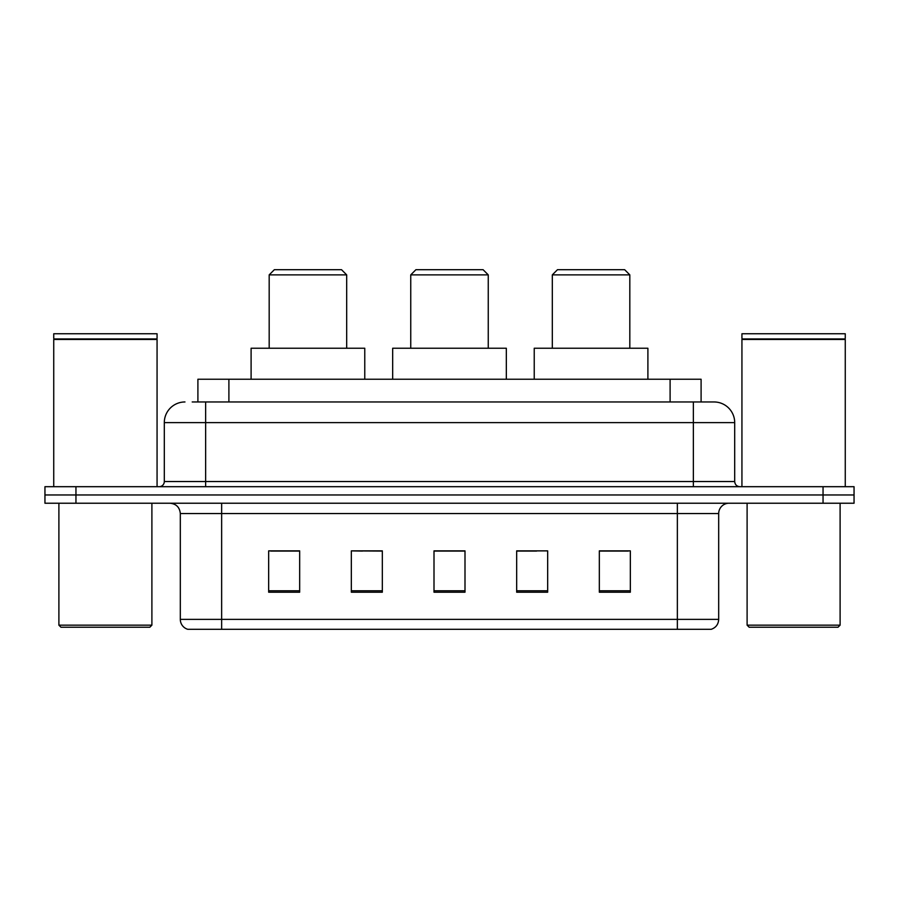 <?xml version="1.0" encoding="UTF-8"?>
<svg xmlns="http://www.w3.org/2000/svg" width="899" height="899" viewBox="0 0 899 899"><rect width="100%" height="100%" fill="white"/><g stroke="black" fill="none" stroke-linecap="round" stroke-linejoin="round"><path stroke-width="1.35" d="M362.409 551.076L351.329 550.873L351.329 592.205L382.333 592.205L382.333 550.873L351.329 550.873L382.333 551.076M192.206 401.965L205.635 401.965L192.206 401.965L197.904 401.965L197.904 379.232L701.096 379.232L701.096 401.965M184.969 401.965A20.666 20.666 0 0 0 164.303 422.631L164.303 481.538A5.169 5.169 0 0 1 159.134 486.696M714.031 401.965A20.666 20.666 0 0 1 734.697 422.631L205.635 422.631L205.635 401.965L713.716 401.965M734.697 422.631L734.697 481.538C735.011 484.673 736.731 486.393 739.866 486.696M75.954 486.696L44.95 486.696L44.95 494.967L75.954 494.967L44.95 494.967L44.95 503.238L75.954 503.238L75.954 494.967L823.046 494.967L75.954 494.967L75.954 486.696L823.046 486.696L823.046 494.967L854.05 494.967L823.046 494.967L823.046 503.238L75.954 503.238M823.046 503.238L854.05 503.238L854.05 486.696L823.046 486.696M718.683 619.377C718.402 624.333 715.919 627.637 711.244 629.3L677.352 629.3L677.352 619.377L718.683 619.377L718.683 513.565A10.338 10.338 0 0 1 729.022 503.238M677.352 629.3L187.756 629.3A10.338 10.338 0 0 1 180.317 619.377L180.317 513.565C179.699 507.294 176.26 503.845 169.978 503.238M630.334 592.205L630.334 550.873L599.33 550.873L599.33 592.205L630.334 592.205M547.671 592.205L547.671 550.873L516.667 550.873L516.667 592.205L547.671 592.205M299.67 592.205L299.67 550.873L268.666 550.873L268.666 592.205L299.67 592.205M464.997 592.205L464.997 550.873L434.003 550.873L434.003 592.205L464.997 592.205M599.33 551.076L628.266 551.076M270.734 551.076L299.67 551.076M516.667 551.076L536.591 551.076M464.997 551.076L434.003 551.076M149.83 627.232L60.963 627.232L58.896 625.165L151.897 625.165L149.83 627.232M58.896 503.238L58.896 625.165M151.897 503.238L151.897 625.165M53.738 339.451L157.067 339.451L53.738 339.451L53.738 486.696M157.067 339.451L157.067 486.696M156.55 338.934L54.255 338.934M157.067 338.417L157.067 333.765L53.738 333.765L53.738 338.417M410.753 274.869L488.247 274.869L483.089 269.7L415.911 269.7L410.753 274.869L410.753 348.239M488.247 274.869L488.247 348.239M506.328 379.232L506.328 348.239L392.672 348.239L392.672 379.232M269.183 274.869L346.688 274.869L341.519 269.7L274.352 269.7L269.183 274.869L269.183 348.239M346.688 274.869L346.688 348.239M364.769 379.232L364.769 348.239L251.102 348.239L251.102 379.232M552.312 274.869L629.817 274.869L624.648 269.7L557.481 269.7L552.312 274.869L552.312 348.239M629.817 274.869L629.817 348.239M647.898 379.232L647.898 348.239L534.231 348.239L534.231 379.232M838.037 627.232L749.17 627.232L747.103 625.165L840.104 625.165L838.037 627.232M747.103 503.238L747.103 625.165M840.104 503.238L840.104 625.165M741.933 339.451L845.262 339.451L741.933 339.451L741.933 486.696M845.262 339.451L845.262 486.696M844.745 338.934L742.45 338.934M845.262 338.417L845.262 333.765L741.933 333.765L741.933 338.417M228.897 401.965L228.897 379.232M670.103 401.965L670.103 379.232M205.635 486.696L205.635 422.631L164.303 422.631M164.303 481.538L734.697 481.538M693.365 401.965L693.365 486.696M677.352 503.238L677.352 513.565L180.317 513.565M718.683 513.565L677.352 513.565L677.352 619.377L221.648 619.377L221.648 629.3M180.317 619.377L221.648 619.377L221.648 503.238M464.997 590.767L434.003 590.767M382.333 590.767L351.329 590.767M299.67 590.767L268.666 590.767M547.671 590.767L516.667 590.767M630.334 590.767L599.33 590.767"/></g></svg>
